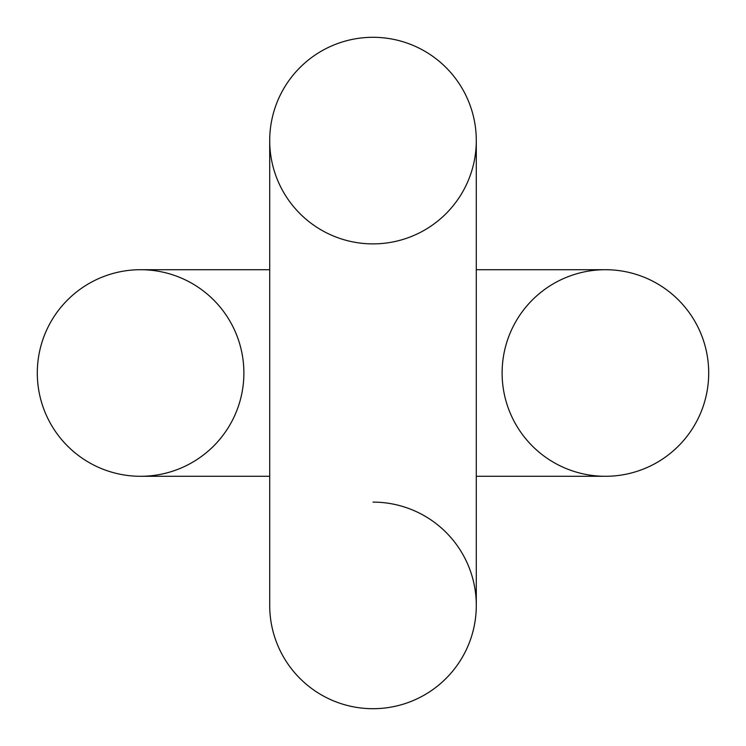 <?xml version="1.0" encoding="UTF-8"?>
<svg xmlns="http://www.w3.org/2000/svg" width="746" height="746" viewBox="0 0 746 746"><rect width="100%" height="100%" fill="white"/><g stroke="black" fill="none" stroke-linecap="round" stroke-linejoin="round"><path stroke-width="1.12" d="M269.707 140.593A103.293 103.293 0 0 1 373 37.3A103.293 103.293 0 0 0 269.707 140.593A103.293 103.293 0 0 1 373 37.3A103.293 103.293 0 0 1 476.293 140.593A103.293 103.293 0 0 0 373 37.3A103.293 103.293 0 0 1 476.293 140.593A103.293 103.293 0 0 0 373 37.3A103.293 103.293 0 0 1 476.293 140.593A103.293 103.293 0 0 0 373 37.3A103.293 103.293 0 0 0 269.707 140.593A103.293 103.293 0 0 0 373 243.886A103.293 103.293 0 0 0 476.293 140.593A103.293 103.293 0 0 1 373 243.886A103.293 103.293 0 0 0 476.293 140.593A103.293 103.293 0 0 0 373 37.3A103.293 103.293 0 0 0 269.707 140.593A103.293 103.293 0 0 1 373 37.3A103.293 103.293 0 0 0 269.707 140.593L269.707 140.593A103.293 103.293 0 0 1 373 37.3A103.293 103.293 0 0 0 269.707 140.593L269.707 140.593A103.293 103.293 0 0 1 373 37.3A103.293 103.293 0 0 0 269.707 140.593L269.707 605.407A103.293 103.293 0 0 0 373 708.7A103.293 103.293 0 0 1 269.707 605.407A103.293 103.293 0 0 0 373 708.7A103.293 103.293 0 0 1 269.707 605.407L269.707 605.407A103.293 103.293 0 0 0 373 708.7A103.293 103.293 0 0 1 269.707 605.407A103.293 103.293 0 0 0 373 708.7A103.293 103.293 0 0 0 476.293 605.407A103.293 103.293 0 0 1 373 708.7A103.293 103.293 0 0 0 476.293 605.407L476.293 605.407A103.293 103.293 0 0 1 373 708.7A103.293 103.293 0 0 1 269.707 605.407M373 502.114A103.293 103.293 0 0 1 476.293 605.407A103.293 103.293 0 0 1 373 708.7A103.293 103.293 0 0 0 476.293 605.407L476.293 605.407A103.293 103.293 0 0 1 373 708.7A103.293 103.293 0 0 0 476.293 605.407A103.293 103.293 0 0 0 373 502.114A103.293 103.293 0 0 1 476.293 605.407L476.293 605.407A103.293 103.293 0 0 1 373 708.7A103.293 103.293 0 0 0 476.293 605.407L476.293 605.407A103.293 103.293 0 0 0 373 502.114M605.407 269.707A103.293 103.293 0 0 0 502.114 373A103.293 103.293 0 0 0 605.407 476.293A103.293 103.293 0 0 0 708.7 373A103.293 103.293 0 0 0 605.407 269.707A103.293 103.293 0 0 1 708.7 373A103.293 103.293 0 0 0 605.407 269.707A103.293 103.293 0 0 1 708.7 373A103.293 103.293 0 0 1 605.407 476.293A103.293 103.293 0 0 0 708.7 373A103.293 103.293 0 0 1 605.388 476.293A103.293 103.293 0 0 0 708.7 373A103.293 103.293 0 0 0 605.407 269.707A103.293 103.293 0 0 1 708.7 373A103.293 103.293 0 0 0 605.407 269.707L476.293 269.707L476.293 140.593A103.293 103.293 0 0 1 476.293 140.612A103.293 103.293 0 0 0 476.293 140.593L476.293 269.707M243.886 373A103.293 103.293 0 0 1 140.593 476.293L140.593 476.293A103.293 103.293 0 0 0 243.886 373A103.293 103.293 0 0 0 140.593 269.707A103.293 103.293 0 0 0 37.3 373A103.293 103.293 0 0 1 140.593 269.707A103.293 103.293 0 0 0 37.3 373A103.293 103.293 0 0 1 140.593 269.707A103.293 103.293 0 0 0 37.3 373A103.293 103.293 0 0 0 140.593 476.293L140.593 476.293A103.293 103.293 0 0 0 243.886 373M37.3 373A103.293 103.293 0 0 0 140.593 476.293A103.293 103.293 0 0 1 37.3 373A103.293 103.293 0 0 0 140.593 476.293L269.707 476.293M476.293 476.293L476.293 605.407L476.293 476.293L605.407 476.293M269.707 269.707L140.593 269.707M476.293 605.407L476.293 140.593"/></g></svg>
